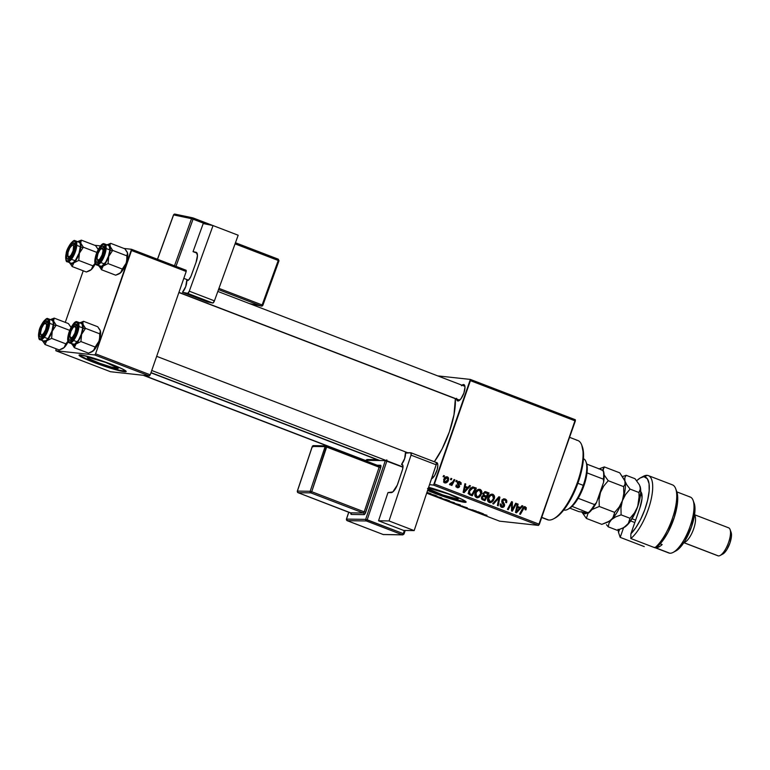 <?xml version="1.0" encoding="UTF-8"?>
<svg xmlns="http://www.w3.org/2000/svg" width="770" height="770" viewBox="0 0 770 770"><rect width="100%" height="100%" fill="white"/><g stroke="black" fill="none" stroke-linecap="round" stroke-linejoin="round"><path stroke-width="1.16" d="M117.165 368.397A16.42 1.405 19.2 0 1 99.59 363.219A16.42 1.405 19.2 0 1 87.27 357.472A16.42 1.405 19.2 0 1 88.396 357.347L105.673 362.41L118.291 368.214L111.506 367.117L99.888 363.334L88.492 358.522L87.26 357.521L88.396 357.347A16.42 1.405 19.2 0 1 105.962 362.516A16.42 1.405 19.2 0 1 118.291 368.272A16.42 1.405 19.2 0 1 117.165 368.397L117.483 367.473L117.165 368.397M79.291 354.951A24.958 2.127 -160.8 0 0 99.291 363.902A24.958 2.127 -160.8 0 0 124.644 371.265L124.48 371.737A24.958 2.127 19.2 0 1 97.771 363.873A24.958 2.127 19.2 0 1 79.05 355.134A24.958 2.127 19.2 0 1 80.754 354.941L79.041 355.22L83.121 357.877L98.214 364.037L115.885 369.793L122.334 371.39L126.193 371.467L122.103 368.801L107.011 362.641L93.401 358.079L80.754 354.941A24.958 2.127 19.2 0 1 107.463 362.805A24.958 2.127 19.2 0 1 126.184 371.544A24.958 2.127 19.2 0 1 124.48 371.737L124.644 371.265A24.958 2.127 -160.8 0 0 126.107 371.256M428.341 487.911L448.535 494.061L457.005 497.786L458.237 498.777L457.111 498.95L457.428 498.036L457.111 498.95A16.42 1.405 19.2 0 1 442.404 494.802A16.42 1.405 19.2 0 1 428.11 488.883M431.508 478.825L431.508 478.825A8.739 3.022 111 0 0 431.758 478.699A8.739 3.022 111 0 0 436.446 471.808A8.739 3.022 111 0 0 437.581 463.54A8.739 3.022 111 0 0 436.494 462.5L437.158 464.06L436.494 462.5L437.456 463.261L437.841 465.147L437.225 469.45L434.617 475.571L431.431 478.853M465.889 501.847L451.932 498.691L427.745 489.999A24.958 2.127 -160.8 0 0 464.589 501.828L464.425 502.3A24.958 2.127 19.2 0 1 427.581 490.471L451.778 499.162L462.279 501.944L466.139 502.021L462.048 499.364L451.393 494.86L428.649 487.275A24.958 2.127 19.2 0 1 453.549 495.697A24.958 2.127 19.2 0 1 466.129 502.107A24.958 2.127 19.2 0 1 464.425 502.3L464.589 501.828A24.958 2.127 -160.8 0 0 466.052 501.819M462.01 385.212A8.739 3.022 111 0 1 463.646 384.538L464.31 386.097L463.646 384.538L464.608 385.298L464.993 387.185L463.877 393.095L460.941 398.812L457.919 400.978A8.739 3.022 111 0 1 456.649 399.197M461.442 385.741L463.646 384.538A8.739 3.022 111 0 1 464.733 385.578A8.739 3.022 111 0 1 463.598 393.845A8.739 3.022 111 0 1 458.91 400.737A8.739 3.022 111 0 1 457.919 400.978L459.421 400.227A7.488 2.589 -69 0 0 459.651 400.227A7.488 2.589 111 0 1 459.421 400.227L457.37 400.756L456.572 398.331M437.177 464.098A7.488 2.589 -69 0 0 436.311 464.31L436.205 462.472M431.768 477.968A7.488 2.589 -69 0 0 432.268 478.189L431.575 478.536L432.268 478.189A7.488 2.589 111 0 1 432.037 478.132L432.105 478.151M436.244 462.5A8.739 3.022 111 0 1 436.494 462.5L435.839 462.597M459.421 400.227A7.488 2.589 111 0 1 459.19 400.169L178.89 292.513M150.997 372.603L379.947 460.537L150.997 372.603M434.338 461.75A47.422 16.391 -69 0 0 455.349 398.696L453.992 414.761L449.324 431.97L442.105 448.91L434.338 461.75M437.697 375.875L470.374 379.427L575.315 419.727L575.344 420.949L470.412 380.65L434.424 483.974L539.366 524.274L575.315 419.727L470.374 379.427L437.697 375.875M476.505 497.593L479.209 497.218L477.439 497.025L479.209 497.218L481.529 493.984L480.653 493.888L481.529 493.984C482.241 491.963 481.779 490.442 480.133 489.422C477.698 489.133 476.033 490.298 475.138 492.916L476.428 490.683L478.517 489.335L480.692 489.72L481.76 491.501L480.624 495.813L477.891 497.747L475.263 496.554L475.138 492.916C474.358 494.975 474.811 496.534 476.505 497.593L477.208 497.757M467.929 487.391L469.642 485.514L470.508 485.841L464.089 492.704L463.117 492.328L464.936 483.704L465.735 484.012L465.205 486.351L467.929 487.391L465.205 486.351L465.735 484.012L464.936 483.704L463.117 492.328L464.089 492.704L470.508 485.841L469.642 485.514L467.929 487.391L466.158 487.208L467.929 487.391M525.313 506.776L522.647 508.354L519.596 514.014L520.404 514.331L523.35 508.864L522.426 508.758L524.928 507.719L525.082 509.711L525.92 509.913L525.313 506.776L524.409 506.679L526.334 507.728L525.92 509.913L525.082 509.711L525.246 507.911L524.168 507.767L520.404 514.331L519.596 514.014L523.119 507.613L524.842 506.66M501.636 507.238L504.533 505.88L503.657 505.784L504.533 505.88L504.263 503.734L502.752 503.57L504.263 503.734L503.513 502.772L502.011 502.608L503.513 502.772L502.675 501.54L501.713 501.434L502.675 501.54L502.714 500.741L501.847 500.654L504.745 499.961L505.928 501.222L505.707 502.512L506.535 502.714C507.18 500.962 506.708 499.73 505.139 499.027L501.896 500.519L504.177 498.825L506.699 500.471L506.535 502.714L505.707 502.512L505.871 500.991L504.947 500.048L503.57 499.884L502.714 500.741L504.658 504.764L504.09 506.708L502.945 507.392L501.203 507.035L500.25 505.967L500.231 503.994L501.116 504.042L501.722 506.159L503.667 505.755L501.838 502.281L501.896 500.519L503.724 505.63L501.992 506.285L501.116 504.042L500.231 503.994L501.636 507.238L502.319 507.411M492.685 503.686L498.893 496.746L499.903 497.141L498.209 505.803L497.41 505.495L498.864 498.065L493.541 504.013L492.685 503.686L493.541 504.013L498.864 498.065L497.41 505.495L498.209 505.803L499.903 497.141L498.893 496.746L492.685 503.686M489.229 502.473L491.934 502.107L490.163 501.915L491.934 502.107L494.244 498.873L493.368 498.777L494.244 498.873C494.956 496.852 494.494 495.331 492.858 494.311C490.413 494.022 488.748 495.187 487.853 497.795L489.152 495.562L491.241 494.215L493.147 494.436L494.446 496.226L493.349 500.702L490.615 502.637L487.978 501.443L487.853 497.795C487.083 499.865 487.535 501.424 489.229 502.473L489.932 502.646M443.077 476.64L443.674 475.542L444.463 475.841L443.895 476.957L443.077 476.64L443.895 476.957L444.463 475.841L443.674 475.542L443.077 476.64M486.024 491.799L482.925 493.512L485.081 491.664L489.085 492.983L484.927 500.702L482.068 499.499L481.404 497.738L482.213 496.053L483.3 495.543L482.925 493.512L483.3 495.543L481.548 497.141L481.962 499.403L484.927 500.702L489.085 492.983L485.485 491.674M520.289 507.507L522.012 505.63L522.878 505.957L516.458 512.81L515.486 512.435L517.305 503.821L518.104 504.129L517.575 506.468L520.289 507.507L517.575 506.468L518.104 504.129L517.305 503.821L515.486 512.435L516.458 512.81L522.878 505.957L522.012 505.63L520.289 507.507L518.528 507.315L520.289 507.507M513.138 507.902L515.707 503.205L516.506 503.513L512.339 511.232L511.501 510.905L511.742 503.089L508.248 509.663L507.44 509.345L511.598 501.626L512.435 501.953L512.214 509.759L513.138 507.902L512.214 509.759L512.435 501.953L511.598 501.626L507.44 509.345L508.248 509.663L511.742 503.089L511.501 510.905L512.339 511.232L516.506 503.513L515.707 503.205L513.138 507.902M459.892 481.645L457.418 482.655L458.699 486.428L456.186 486.775L457.572 486.929L456.928 485.35L456.1 485.148L457.274 487.66L459.536 486.601L458.66 486.505L459.536 486.601L458.785 484.34L457.611 484.214L458.785 484.34L457.313 483.387L458.217 483.483L458.237 482.896L457.37 482.809L459.603 482.386L460.219 484.311L461.047 484.513L459.892 481.645L458.67 481.519L461.105 482.713L461.047 484.513L460.219 484.311L459.892 482.53L458.323 482.703L459.623 486.293L458.882 487.506L457.438 487.718L456.138 486.698L456.042 485.341L456.928 485.35L457.37 486.833L458.516 486.727L458.766 485.803L457.332 482.963L458.111 481.75L459.892 481.645L459.228 481.481M472.799 486.948L476.37 488.093L472.212 495.822L469.171 494.436L468.478 492.251L469.844 488.748L472.799 486.948L468.815 490.702L469.363 494.6L472.212 495.822L476.37 488.093L472.337 487.035L476.37 488.093L474.33 488.401L474.599 487.901L472.337 487.035L473.117 486.967M444.704 482.829C446.61 483.05 447.89 482.107 448.544 479.989L447.678 479.893L448.544 479.989L447.486 476.88C445.618 476.688 444.367 477.602 443.713 479.623L446.244 476.822L447.678 476.967L448.66 478.16L447.967 481.231L445.974 482.925L443.963 482.318L443.713 479.623L445.253 482.973M450.431 479.469L451.028 478.363L451.817 478.671L451.249 479.777L450.431 479.469L451.249 479.777L451.817 478.671L451.028 478.363L450.431 479.469M449.94 484.85L451.701 484.003L451.008 483.926L451.701 484.003L451.066 485.158L451.875 485.466L454.897 479.854L454.088 479.537L452.856 481.779L454.088 479.537L454.897 479.854L451.875 485.466L451.066 485.158L451.701 484.003L450.44 484.859L449.478 484.426L450.123 483.608L451.432 483.685L452.856 481.779L450.123 483.608L449.478 484.426L450.132 484.888M455.802 481.529L456.389 480.422L457.188 480.73L456.61 481.837L455.802 481.529L456.61 481.837L457.188 480.73L456.389 480.422L455.802 481.529M433.577 485.1L538.509 525.4L499.643 521.175L426.686 493.156L499.643 521.175L538.509 525.4L575.344 420.949L470.412 380.65L470.374 379.427L433.577 485.1L434.424 483.974L539.366 524.274L538.509 525.4L433.577 485.1L429.525 484.657L433.577 485.1M435.579 495.957L442.201 498.315L435.175 495.986M430.218 493.416L426.936 492.396L430.218 493.416M426.85 492.665L431.084 493.753L426.85 492.665M446.59 499.711L441.768 498.613L445.272 500.048L449.661 500.885L441.951 498.565L445.272 500.048L449.661 500.885L446.59 499.711M459.469 504.648L453.03 503.031L459.401 504.745L457.755 504.851L458.554 505.159L460.479 505.043L459.469 504.648L457.755 504.851L458.554 505.159L460.479 505.043L459.469 504.648L453.03 503.031L459.44 504.648M486.775 515.313L479.941 513.369L486.977 515.303M476.284 511.107L467.785 508.7L476.284 511.107M482.588 513.532L477.872 511.723L475.831 511.79L483.454 513.86L477.872 511.723L475.831 511.79L476.803 512.166L482.588 513.532M460.633 505.717L467.332 507.834L460.45 505.736M448.304 500.847L454.926 503.195L447.899 500.875M434.675 495.129L428.871 493.56L432.557 495.168L436.936 495.996L429.246 493.551L432.557 495.168L436.936 495.996L434.675 495.129M83.227 270.799L65.277 322.37L83.227 270.799M56.085 348.762L55.854 350.735L94.72 354.96L149.38 375.943L110.505 371.727L55.854 350.735L94.72 354.96L95.576 353.834L150.227 374.817L186.205 271.492L131.555 250.51L95.576 353.834L131.526 249.287L186.176 270.28L186.205 271.492L186.176 270.28L131.526 249.287L124.047 248.469L131.526 249.287L131.555 250.51L186.205 271.492L150.227 374.817L95.576 353.834L94.72 354.96L149.38 375.943L150.227 374.817L149.38 375.943L110.505 371.727L55.854 350.735L56.085 348.762M94.72 245.284L100.61 245.928L94.72 245.284M464.329 386.136A7.488 2.589 111 0 1 464.56 386.194A7.488 2.589 111 0 1 464.936 386.453A7.488 2.589 -69 0 0 464.329 386.136M428.438 487.92A16.42 1.405 19.2 0 1 446.032 493.127A16.42 1.405 19.2 0 1 458.237 498.835A16.42 1.405 19.2 0 1 457.111 498.95L442.856 494.966L427.533 488.488M79.695 355.355L86.25 358.772L102.987 365.201L119.6 370.264L125.943 371.294M472.819 509.779L472.597 510.414L472.819 509.779M480.008 512.868L476.765 512.05L477.939 511.742L480.008 512.868L476.765 512.05L480.008 512.868M462.404 506.015L463.049 506.506M453.944 502.887L448.785 501.183L454.271 502.666M446.35 500.096L442.798 498.758L446.35 500.096M448.342 500.481L444.097 499.075L448.342 500.481M443.616 499.316L442.76 498.873M427.639 492.762L426.878 492.569L427.639 492.762M430.151 494.128L435.656 495.505L430.026 493.849M429.246 493.551L429.708 494.061M441.22 497.998L436.089 496.265L441.547 497.776M443.558 475.744L444.463 475.841L443.558 475.744M484.638 491.761L489.085 492.983L487.054 493.291L487.314 492.79L484.638 491.761M485.543 496.092L485.158 496.794L485.543 496.092M483.762 499.403L483.377 500.105L483.762 499.403M484.628 495.986L486.39 496.178L484.628 495.986M484.59 492.829L482.857 493.753L485.504 492.742L487.795 493.57L486.39 496.178L483.146 495.36L484.705 495.534L483.714 493.84L483.983 495.149L486.39 496.178L487.795 493.57L484.561 492.848M482.848 499.297L484.609 499.489L482.848 499.297M483.204 496.429L481.5 497.314L483.204 496.429L481.991 496.303L485.909 497.083L484.609 499.489L481.51 498.777L483.242 498.97L482.357 497.41L482.482 498.546L484.609 499.489L485.909 497.083L483.204 496.429L484.609 496.583M492.858 494.311L492.203 494.147M491.298 494.205L492.367 495.216M492.463 495.408L491.231 494.176M487.92 501.347L490.038 501.636L488.623 498.2C489.287 496.13 490.567 495.149 492.463 495.245L493.464 498.527L491.52 501.231L489.585 501.52L490.933 501.289M488.305 501.443L487.824 501.328M489.422 495.052L490.384 494.966M489.778 494.966L492.463 495.245L490.596 495.514L488.623 498.2L487.757 498.103L488.623 498.2L488.44 500.115L489.585 501.52M498.662 496.997L499.903 497.141L498.662 496.997M497.815 497.949L498.864 498.065L497.815 497.949M496.544 499.364L497.632 499.489L496.544 499.364M505.139 499.027L504.379 498.835M503.541 498.902L504.812 499.99M502.098 499.634L504.745 499.961M502.406 506.41L501.414 507.141M500.25 503.946L501.116 504.042L500.25 503.946M500.182 504.138L501.049 504.225L500.182 504.138M500.317 506.102L501.992 506.285L500.317 506.102M500.327 506.131L501.992 506.285M504.937 500.279L503.368 498.835M501.174 507.209L502.579 506.121M526.247 509.191L525.381 509.095L526.247 509.191M522.936 507.469L524.928 507.719M523.995 506.814L524.601 507.651M524.649 507.892L523.87 506.737M521.819 505.842L522.878 505.957L521.819 505.842M519.558 507.43L518.942 508.075L519.558 507.43M517.257 504.032L518.104 504.129L517.257 504.032M516.766 506.371L517.575 506.468L516.766 506.371M516.709 506.622L518.528 507.315L516.709 506.622M519.519 508.296L516.4 511.771L515.65 511.684L516.4 511.771L516.911 509.644L516.093 509.557L516.911 509.644L517.353 507.469L516.554 507.382L519.519 508.296L517.353 507.469L516.4 511.771L519.519 508.296M515.592 503.416L516.506 503.513L515.592 503.416M510.856 502.993L511.742 503.089L510.856 502.993M509.759 505.043L510.703 505.139L509.759 505.043M511.482 501.847L512.435 501.953L511.482 501.847M511.54 507.189L512.387 507.286L511.54 507.189M511.521 509.682L512.214 509.759L511.521 509.682M458.429 481.587L459.603 482.386M457.274 487.66L457.803 487.795M457.486 486.958L456.87 487.468M456.061 486.804L457.572 486.929M455.811 486.736L456.928 486.236M457.014 485.726L456.552 484.936M458.314 481.539L459.247 482.338M469.45 485.735L470.508 485.841L469.45 485.735M467.188 487.314L466.572 487.968L467.188 487.314M464.887 483.916L465.735 484.012L464.887 483.916M464.397 486.265L465.205 486.351L464.397 486.265M464.339 486.505L466.158 487.208L464.339 486.505M467.159 488.19L464.031 491.655L463.28 491.578L464.031 491.655L464.541 489.528L463.723 489.441L464.541 489.528L464.984 487.352L464.185 487.266L467.159 488.19L464.984 487.352L464.031 491.655L467.159 488.19M471.038 494.513L470.663 495.226L471.038 494.513M468.016 493.445L471.894 494.61L469.777 493.637L469.584 491.058L472.924 487.997L475.071 488.69L471.894 494.61L468.718 493.868M470.451 487.853L471.076 487.795M469.777 493.637L471.894 494.61L475.071 488.69L472.838 487.988L470.951 488.815L469.584 491.058L468.728 490.962L469.584 491.058L469.777 493.637M472.924 487.997L470.74 487.805M480.133 489.422L479.489 489.268M478.574 489.325L479.643 490.326M479.749 490.519L478.517 489.297M476.707 490.163L477.669 490.086M480.74 493.637L478.805 496.352L476.871 496.64L475.206 496.457L476.871 496.64L475.899 493.31L475.042 493.214L475.899 493.31C476.572 491.241 477.852 490.259 479.739 490.365L480.74 493.637L480.47 490.894L478.468 490.355L476.486 492.078L475.725 495.226L476.659 496.544L478.343 496.583L480.74 493.637M475.552 496.554L476.871 496.64M477.053 490.086L479.739 490.365M446.08 476.871L446.706 477.535M444.983 477.381L447.216 477.621L445.888 477.929L444.511 479.931L443.645 479.835L444.511 479.931L444.993 482.097L443.722 481.962L444.993 482.097L444.511 479.931L447.216 477.621L447.717 479.777L444.377 482.675M446.889 477.968L445.917 476.774M444.203 482.732L445.339 482.078M450.912 478.574L451.817 478.671L450.912 478.574M449.901 483.897L450.46 483.955L449.901 483.897M449.882 483.906L450.46 483.955M456.283 480.634L457.188 480.73L456.283 480.634M490.577 501.616L492.174 500.712L493.464 498.527L493.609 496.631L492.463 495.245M444.993 482.097L446.34 481.818L447.534 480.249L447.89 478.555L447.216 477.621M576.518 440.19A42.427 14.668 111 0 1 581.802 445.224A42.427 14.668 111 0 1 576.307 485.36A42.427 14.668 111 0 1 553.514 518.865A42.427 14.668 111 0 1 548.712 520.029A42.427 14.668 -69 0 0 576.99 483.55A42.427 14.668 -69 0 0 577.827 440.498L569.627 437.35M581.802 445.224L583.554 454.252L582.928 463.656L580.638 474.522L576.894 485.899L572.014 496.814L566.422 506.333L560.589 513.619L554.872 518.152A41.176 14.235 -69 0 0 577 485.629A41.176 14.235 -69 0 0 582.332 446.667A41.176 14.235 -69 0 0 582.053 445.974M541.772 517.363L548.712 520.029L541.772 517.363M541.714 517.527L547.403 519.712A42.427 14.668 -69 0 0 548.712 520.029A42.427 14.668 111 0 1 546.219 519.067M99.994 329.945L97.732 326.75L83.535 321.302L97.732 326.75L100.379 330.917A12.147 4.197 -69 0 0 100.273 330.6A12.147 4.197 -69 0 0 100.264 330.58L100.273 330.6M75.248 344.854L75.989 343.998A12.147 4.197 111 0 1 73.304 345.297L74.343 347.694L75.989 343.998L80.937 341.562L95.134 347.02L93.478 350.716L88.54 353.151L74.343 347.694L75.248 344.854M76.461 325.566A7.488 2.589 -69 0 0 74.863 326.307A7.488 2.589 111 0 1 76.461 325.566A7.488 2.589 111 0 1 76.692 325.614A7.488 2.589 111 0 1 77.067 325.883A7.488 2.589 -69 0 0 76.461 325.566L75.778 323.968L76.461 325.566M70.426 337.857A7.488 2.589 -69 0 0 71.552 339.647L70.051 340.407A8.739 3.022 111 0 1 69.82 331.851A8.739 3.022 111 0 1 75.778 323.968L76.74 324.719L77.125 326.615L76.009 332.525L73.083 338.232L70.051 340.407L69.088 339.647L68.703 337.761L69.82 331.851L72.755 326.133L75.778 323.968A8.739 3.022 111 0 1 76.865 325.007A8.739 3.022 111 0 1 75.739 333.266A8.739 3.022 111 0 1 71.042 340.167A8.739 3.022 111 0 1 70.051 340.407L71.552 339.647A7.488 2.589 111 0 1 71.321 339.599A7.488 2.589 111 0 1 70.426 337.857A7.488 2.589 111 0 0 71.264 339.57A7.488 2.589 -69 0 0 71.783 339.647A7.488 2.589 111 0 1 71.552 339.647A7.488 2.589 -69 0 0 71.783 339.647A7.488 2.589 111 0 1 71.321 339.599A7.488 2.589 111 0 1 71.264 339.57L70.628 337.992L71.264 339.57A7.488 2.589 -69 0 1 70.628 338.762L70.099 337.318A6.237 2.156 111 0 1 70.907 331.418A6.237 2.156 111 0 1 74.257 326.49A6.237 2.156 111 0 1 75.21 326.384A6.237 2.156 111 0 1 74.873 333.121A6.237 2.156 111 0 1 70.628 337.992L69.916 335.633L70.965 331.254L73.16 327.423L75.21 326.384L75.912 328.742L74.873 333.121L72.678 336.942L70.628 337.992A6.237 2.156 111 0 1 70.099 337.318M77.25 321.87A0.751 0.703 96.2 0 0 76.355 322.322A10.482 3.619 111 0 1 76.625 332.592A10.482 3.619 111 0 1 69.483 342.053A0.751 0.703 96.2 0 0 69.897 343.006A11.232 3.879 -69 0 0 77.289 333.593A11.232 3.879 -69 0 0 77.76 322.033M72.9 344.142L73.612 344.431A11.232 3.879 -69 0 0 81.091 334.777A11.232 3.879 -69 0 0 81.312 323.381L77.597 321.956A11.232 3.879 111 0 1 77.375 333.352A11.232 3.879 111 0 1 69.897 343.006L74.459 344.315L78.55 340.099L81.264 334.296L82.64 328.357L82.207 324.266L80.966 323.304M100.1 330.205L100.514 331.783L99.08 341.052L95.134 347.02L80.937 341.562L81.591 334.334L79.021 339.984L75.989 343.998L73.304 345.297L71.697 343.526L74.343 347.694L88.54 353.151L91.332 352.111M83.535 321.302L79.57 322.976L83.535 321.302L82.833 322.563L83.535 321.302M100.379 330.917L100.495 335.277L99.08 341.052A12.147 4.197 -69 0 0 100.379 330.917L99.734 333.824L85.528 328.367L83.266 325.181L82.833 322.563L83.006 328.559L81.591 334.334L85.528 328.367L99.734 333.824L99.561 339.281L97.906 343.988L95.008 348.993L91.389 351.977M79.32 323.131L81.793 322.592L82.881 324.199A12.147 4.197 111 0 1 81.591 334.334A12.147 4.197 111 0 1 75.989 343.998L80.937 341.562L81.591 334.334L85.528 328.367L82.881 324.199A12.147 4.197 111 0 0 79.897 322.774L80.273 322.572M73.266 344.354A11.232 3.879 -69 0 0 73.612 344.431L69.897 343.006A11.232 3.879 111 0 1 69.55 342.919L73.266 344.354M69.897 343.006A0.751 0.703 -83.8 0 1 69.483 342.053L71.167 341.457L73.111 339.445L76.625 332.592L77.972 325.498L77.51 323.227L76.355 322.322L74.671 322.919L72.717 324.93L69.204 331.783L67.866 338.877L68.328 341.149L69.483 342.053A10.482 3.619 111 0 1 69.204 331.783A10.482 3.619 111 0 1 76.355 322.322A0.751 0.703 -83.8 0 1 77.077 321.831C73.314 319.117 63.573 341.697 69.55 342.919M71.697 343.526L74.343 347.694L73.304 345.297A12.147 4.197 111 0 1 71.793 343.853A12.147 4.197 111 0 1 71.774 343.776M92.025 351.755A12.147 4.197 -69 0 0 92.169 351.678A12.147 4.197 -69 0 0 93.478 350.716L92.506 351.467M97.434 344.267L95.134 347.02L93.478 350.716A12.147 4.197 -69 0 0 99.08 341.052L97.434 344.267M74.863 326.307A7.488 2.589 111 0 1 76.692 325.614A7.488 2.589 111 0 1 76.759 325.643L75.21 326.384L76.759 325.643A7.488 2.589 111 0 1 77.067 325.883A7.488 2.589 -69 0 0 76.759 325.643A7.488 2.589 -69 0 0 75.614 325.768L74.257 326.49M151.738 370.476L402.989 466.976L151.738 370.476M437.476 464.185L436.417 463.781L437.476 464.185M407.648 452.722L156.666 356.327M85.075 328.838L83.064 328.058M82.679 327.914L78.954 326.49M97.241 259.355L97.771 260.799A7.488 2.589 -69 0 0 98.935 261.694A7.488 2.589 111 0 1 98.473 261.636A7.488 2.589 111 0 1 97.578 259.894A7.488 2.589 -69 0 0 98.704 261.694L97.203 262.445A8.739 3.022 111 0 1 96.972 253.888A8.739 3.022 111 0 1 102.93 246.005L103.613 247.603A7.488 2.589 -69 0 0 102.237 248.161A7.488 2.589 111 0 1 103.286 247.613L101.832 248.364A6.237 2.156 111 0 1 102.497 253.773A6.237 2.156 111 0 1 98.3 260.087L99.012 261.617L98.3 260.087L99.946 258.845L102.112 254.918L103.074 250.597L102.275 248.392L100.187 249.605L98.021 253.532L97.059 257.854L97.241 259.346L98.3 260.087A6.237 2.156 111 0 1 97.241 259.355A6.237 2.156 111 0 1 98.05 253.455A6.237 2.156 111 0 1 101.399 248.527A6.237 2.156 111 0 1 101.832 248.364L103.286 247.613A7.488 2.589 111 0 1 103.844 247.651A7.488 2.589 111 0 1 104.219 247.921A7.488 2.589 -69 0 0 103.286 247.613A7.488 2.589 -69 0 0 102.766 247.805L101.399 248.527M178.938 292.359L459.69 400.188L178.938 292.359M127.137 251.983L124.875 248.797L110.678 243.339L124.875 248.797L127.522 252.955A12.147 4.197 -69 0 0 127.416 252.637A12.147 4.197 -69 0 0 127.416 252.618L127.416 252.637M102.4 266.892L103.141 266.035A12.147 4.197 111 0 1 100.456 267.334L101.486 269.731L103.141 266.035L108.089 263.6L122.286 269.057L120.63 272.753L115.683 275.188L101.486 269.731L102.4 266.892M102.237 248.161A7.488 2.589 111 0 1 103.613 247.603L102.93 246.005A8.739 3.022 111 0 1 104.017 247.045A8.739 3.022 111 0 1 102.882 255.303A8.739 3.022 111 0 1 98.194 262.204A8.739 3.022 111 0 1 97.203 262.445L96.24 261.694L95.855 259.798L96.471 255.496L99.089 249.384L102.266 246.102L103.478 246.227L104.162 247.574L103.661 252.955L100.225 260.27L97.203 262.445L98.704 261.694A7.488 2.589 -69 0 0 98.935 261.694A7.488 2.589 111 0 1 98.704 261.694A7.488 2.589 111 0 1 98.473 261.636A7.488 2.589 111 0 1 97.578 259.894M104.402 243.907A0.751 0.703 96.2 0 0 103.498 244.359A10.482 3.619 111 0 1 103.777 254.629A10.482 3.619 111 0 1 96.635 264.091A0.751 0.703 96.2 0 0 97.039 265.044A11.232 3.879 -69 0 0 104.431 255.63A11.232 3.879 -69 0 0 104.913 244.071M100.052 266.179L100.755 266.468A11.232 3.879 -69 0 0 108.243 256.814A11.232 3.879 -69 0 0 108.464 245.418L104.749 243.994A11.232 3.879 111 0 1 104.528 255.39A11.232 3.879 111 0 1 97.039 265.044L101.602 266.353L105.702 262.137L108.416 256.333L109.792 250.394L109.359 246.304L108.118 245.341M127.252 252.242L127.666 253.821L126.222 263.09L122.286 269.057L108.089 263.6L108.734 256.372L106.173 262.021L103.141 266.035L100.456 267.334L98.839 265.573L101.486 269.731L115.683 275.188L118.474 274.149M110.678 243.339L106.722 245.014L110.678 243.339L109.975 244.6L110.678 243.339M127.522 252.955L127.637 257.315L126.222 263.09A12.147 4.197 -69 0 0 127.522 252.955L126.877 255.861L112.68 250.404L110.418 247.218L109.975 244.6L110.148 250.597L108.734 256.372L112.68 250.404L126.877 255.861L126.703 261.328L125.048 266.035L121.391 271.974L118.541 274.014M106.472 245.168L108.416 244.475L110.033 246.236A12.147 4.197 111 0 1 108.734 256.372A12.147 4.197 111 0 1 103.141 266.035L108.089 263.6L108.734 256.372L112.68 250.404L110.033 246.236A12.147 4.197 111 0 0 107.04 244.812L107.425 244.61M100.408 266.391A11.232 3.879 -69 0 0 100.755 266.468L97.039 265.044A11.232 3.879 111 0 1 96.693 264.957L100.408 266.391M97.039 265.044A0.751 0.703 -83.8 0 1 96.635 264.091L98.31 263.494L100.264 261.482L103.777 254.629L105.115 247.536L104.662 245.264L103.498 244.359L101.823 244.956L99.869 246.968L96.356 253.821L95.018 260.914L95.47 263.186L96.635 264.091A10.482 3.619 111 0 1 96.356 253.821A10.482 3.619 111 0 1 103.498 244.359A0.751 0.703 -83.8 0 1 104.229 243.869C100.466 241.164 90.725 263.735 96.693 264.957M103.613 247.603A7.488 2.589 111 0 1 103.844 247.651A7.488 2.589 111 0 1 104.219 247.921A7.488 2.589 -69 0 0 103.613 247.603M98.839 265.573L101.486 269.731L100.456 267.334A12.147 4.197 111 0 1 98.945 265.891A12.147 4.197 111 0 1 98.916 265.814M119.177 273.793A12.147 4.197 -69 0 0 119.321 273.716A12.147 4.197 -69 0 0 120.63 272.753L119.658 273.504M124.586 266.305L122.286 269.057L120.63 272.753A12.147 4.197 -69 0 0 126.222 263.09L124.586 266.305M45.757 322.938A7.488 2.589 111 0 1 47.134 322.38A7.488 2.589 111 0 1 47.365 322.428A7.488 2.589 111 0 1 47.74 322.697A7.488 2.589 -69 0 0 46.806 322.389A7.488 2.589 111 0 1 47.365 322.428A7.488 2.589 111 0 1 47.74 322.697A7.488 2.589 -69 0 0 47.134 322.38A7.488 2.589 -69 0 0 45.757 322.938A7.488 2.589 111 0 1 46.806 322.389L45.353 323.14A6.237 2.156 111 0 1 46.017 328.549A6.237 2.156 111 0 1 41.821 334.863L43.466 333.622L45.632 329.695L46.595 325.373L45.796 323.169L43.707 324.382L41.541 328.309L40.579 332.63L40.762 334.122L42.533 336.394L41.821 334.863A6.237 2.156 111 0 1 40.762 334.132A6.237 2.156 111 0 1 41.57 328.232A6.237 2.156 111 0 1 44.92 323.304A6.237 2.156 111 0 1 45.353 323.14L46.806 322.389A7.488 2.589 -69 0 0 46.287 322.582L44.92 323.304M40.762 334.132L41.291 335.576A7.488 2.589 -69 0 0 42.456 336.471A7.488 2.589 111 0 1 41.994 336.413A7.488 2.589 111 0 1 41.099 334.671A7.488 2.589 -69 0 0 42.225 336.471A7.488 2.589 -69 0 0 42.456 336.471A7.488 2.589 111 0 1 42.225 336.471A7.488 2.589 111 0 1 41.994 336.413A7.488 2.589 111 0 1 41.099 334.671M365.971 460.662L143.817 375.346L365.971 460.662M51.426 319.146L54.198 318.116L51.426 319.146M50.493 319.627A12.147 4.197 111 0 1 50.56 319.589A12.147 4.197 111 0 1 51.937 319.252L54.198 318.116L68.395 323.573L54.198 318.116L51.937 319.252L53.553 321.013L54.198 318.116L53.419 320.147L53.669 325.373L52.254 331.148L56.2 325.181L53.553 321.013A12.147 4.197 111 0 1 52.254 331.148L49.694 336.798L46.662 340.812L51.609 338.377L52.254 331.148A12.147 4.197 111 0 1 46.662 340.812L43.977 342.111L42.36 340.35L45.007 344.508L46.662 340.812A12.147 4.197 111 0 1 42.465 340.667A12.147 4.197 111 0 1 42.437 340.59M40.723 337.222L42.225 336.471L40.723 337.222L39.491 335.653L40.492 328.665L43.428 322.957L46.45 320.782A8.739 3.022 111 0 1 47.538 321.822A8.739 3.022 111 0 1 46.402 330.08A8.739 3.022 111 0 1 41.715 336.981A8.739 3.022 111 0 1 40.723 337.222A8.739 3.022 111 0 1 40.492 328.665A8.739 3.022 111 0 1 46.45 320.782L47.413 321.533L47.798 323.429L46.681 329.339L43.746 335.046L40.723 337.222M47.134 322.38L46.45 320.782L47.134 322.38M47.971 338.704L44.256 337.279M40.213 339.734L43.928 341.168A11.232 3.879 -69 0 0 44.275 341.245L40.56 339.82A0.751 0.703 -83.8 0 1 40.155 338.867A10.482 3.619 111 0 1 39.876 328.597A10.482 3.619 111 0 1 47.018 319.136A0.751 0.703 -83.8 0 1 47.75 318.645A0.751 0.703 96.2 0 0 47.018 319.136L45.343 319.733L43.389 321.744L39.876 328.597L38.538 335.691L38.991 337.963L40.155 338.867L41.83 338.271L43.784 336.259L47.297 329.406L48.635 322.312L48.183 320.041L47.018 319.136A10.482 3.619 111 0 1 47.297 329.406A10.482 3.619 111 0 1 40.155 338.867A0.751 0.703 96.2 0 0 40.56 339.82A11.232 3.879 111 0 1 40.213 339.734C38.731 340.061 38.327 337.25 39.029 331.312C39.559 325.662 46.691 316.759 47.759 318.645A0.751 0.703 96.2 0 1 47.923 318.684M69.695 330.359L56.2 325.181L69.695 330.359M70.657 326.759L68.395 323.573L70.773 327.019M68.569 340.812L64.151 347.53L65.806 343.834L68.107 341.081L65.806 343.834L51.609 338.377L65.806 343.834L64.151 347.53L59.203 349.965L45.007 344.508L59.203 349.965L61.995 348.925M62.697 348.569A12.147 4.197 -69 0 0 62.842 348.492A12.147 4.197 -69 0 0 64.151 347.53L62.062 348.791M49.992 319.945L51.937 319.252A12.147 4.197 111 0 1 53.553 321.013L56.2 325.181L52.254 331.148L51.609 338.377L46.662 340.812L45.007 344.508L42.36 340.35M43.572 340.966L46.085 340.61L48.163 338.463L51.937 331.11L53.371 323.516L52.88 321.08L51.638 320.118M44.275 341.245A11.232 3.879 -69 0 0 51.763 331.591A11.232 3.879 -69 0 0 51.985 320.195L48.269 318.77A11.232 3.879 111 0 1 48.048 330.166A11.232 3.879 111 0 1 40.56 339.82L44.275 341.245M40.56 339.82A11.232 3.879 -69 0 0 47.961 330.407A11.232 3.879 -69 0 0 48.433 318.847M68.222 341.553A12.147 4.197 -69 0 1 64.151 347.53L63.178 348.281M67.914 256.169L68.443 257.613A7.488 2.589 -69 0 0 69.079 258.422L68.443 256.843A6.237 2.156 111 0 1 67.914 256.169A6.237 2.156 111 0 1 68.723 250.269A6.237 2.156 111 0 1 72.072 245.341A6.237 2.156 111 0 1 73.025 245.235L74.575 244.494A7.488 2.589 -69 0 0 73.439 244.619L72.072 245.341L73.025 245.235L73.602 246.034L73.102 250.818L71.09 255.034L69.367 256.757L67.876 256.044L68.058 252.396L69.81 247.959L72.101 245.322M80.494 246.766L76.779 245.341M72.688 245.168A7.488 2.589 111 0 1 74.286 244.417A7.488 2.589 111 0 1 74.517 244.475A7.488 2.589 111 0 1 74.892 244.735A7.488 2.589 -69 0 0 74.575 244.494A7.488 2.589 111 0 1 74.892 244.735A7.488 2.589 -69 0 0 74.286 244.417A7.488 2.589 -69 0 0 72.688 245.168A7.488 2.589 111 0 1 74.517 244.475A7.488 2.589 111 0 1 74.575 244.494L73.025 245.235A6.237 2.156 111 0 1 72.688 251.973A6.237 2.156 111 0 1 68.443 256.843L69.079 258.422A7.488 2.589 111 0 1 68.251 256.708A7.488 2.589 -69 0 0 69.377 258.508A7.488 2.589 -69 0 0 69.598 258.508A7.488 2.589 111 0 1 69.146 258.45A7.488 2.589 111 0 1 69.079 258.422A7.488 2.589 -69 0 0 69.598 258.508A7.488 2.589 111 0 1 69.377 258.508A7.488 2.589 111 0 1 69.146 258.45A7.488 2.589 111 0 1 68.251 256.708M78.569 241.183L81.35 240.153L78.569 241.183M77.645 241.665A12.147 4.197 111 0 1 77.712 241.626A12.147 4.197 111 0 1 79.089 241.289L81.35 240.153L95.547 245.611L81.35 240.153L79.089 241.289L80.706 243.051L81.35 240.153L80.561 242.184L80.821 247.411L79.406 253.186L83.352 247.218L80.706 243.051A12.147 4.197 111 0 1 79.406 253.186L76.846 258.836L73.814 262.849L78.752 260.414L79.406 253.186A12.147 4.197 111 0 1 73.814 262.849L71.129 264.149L69.512 262.387L72.159 266.545L73.814 262.849A12.147 4.197 111 0 1 69.618 262.705A12.147 4.197 111 0 1 69.589 262.628M67.876 259.259L69.377 258.508L67.876 259.259L66.634 257.69L67.645 250.702L70.57 244.995L73.602 242.82A8.739 3.022 111 0 1 74.69 243.859A8.739 3.022 111 0 1 73.554 252.127A8.739 3.022 111 0 1 68.867 259.018A8.739 3.022 111 0 1 67.876 259.259A8.739 3.022 111 0 1 67.645 250.702A8.739 3.022 111 0 1 73.602 242.82L74.565 243.58L74.95 245.466L73.824 251.376L70.898 257.093L67.876 259.259M74.286 244.417L73.602 242.82L74.286 244.417M75.142 260.722L71.408 259.317M67.712 261.858A0.751 0.703 -83.8 0 1 67.298 260.905A10.482 3.619 111 0 1 67.029 250.635A10.482 3.619 111 0 1 74.17 241.174A0.751 0.703 -83.8 0 1 74.892 240.683A0.751 0.703 96.2 0 0 74.17 241.174L72.486 241.77L70.542 243.782L67.029 250.635L65.681 257.729L66.143 260L67.298 260.905L68.982 260.308L70.927 258.297L74.449 251.444L75.787 244.35L75.325 242.078L74.17 241.174A10.482 3.619 111 0 1 74.449 251.444A10.482 3.619 111 0 1 67.298 260.905A0.751 0.703 96.2 0 0 67.712 261.858A11.232 3.879 111 0 1 67.365 261.771C65.873 262.098 65.479 259.297 66.172 253.349C66.711 247.699 73.843 238.796 74.911 240.683L75.421 240.808A11.232 3.879 111 0 1 75.191 252.204A11.232 3.879 111 0 1 67.712 261.858L71.427 263.282L67.712 261.858A11.232 3.879 -69 0 0 75.104 252.444A11.232 3.879 -69 0 0 75.575 240.885M67.365 261.771L71.081 263.205A11.232 3.879 -69 0 0 71.427 263.282L73.227 262.647L75.316 260.501L79.079 253.147L80.523 245.553L80.032 243.118L78.79 242.155M96.837 252.396L83.352 247.218L96.837 252.396M97.809 248.797L95.547 245.611L97.915 249.056M95.721 262.849L91.303 269.567L92.949 265.871L95.249 263.128L92.949 265.871L78.752 260.414L92.949 265.871L91.303 269.567L86.356 272.003L72.159 266.545L86.356 272.003L89.147 270.963M89.849 270.607A12.147 4.197 -69 0 0 89.994 270.53A12.147 4.197 -69 0 0 91.303 269.567L89.214 270.828M77.144 241.982L79.089 241.289A12.147 4.197 111 0 1 80.706 243.051L83.352 247.218L79.406 253.186L78.752 260.414L73.814 262.849L72.159 266.545L69.512 262.387M70.725 263.003L71.427 263.282A11.232 3.879 -69 0 0 78.915 253.628A11.232 3.879 -69 0 0 79.137 242.232L75.421 240.808M95.374 263.59A12.147 4.197 -69 0 1 91.303 269.567L90.331 270.318M586.779 464.108A26.209 9.057 -69 0 0 586.49 463.174A26.209 9.057 -69 0 0 586.211 462.5L586.779 464.108A26.209 9.057 111 0 1 587.019 472.886A26.209 9.057 -69 0 0 586.779 464.108L603.179 470.403L586.779 464.108M583.92 485.735A26.209 9.057 -69 0 0 587.019 472.886L583.92 485.735L578.174 498.286A26.209 9.057 -69 0 0 583.92 485.735L583.265 485.36L583.92 485.735M586.49 463.174L585.96 461.731A27.451 9.49 111 0 1 583.265 485.36A27.451 9.49 -69 0 0 583.458 458.699M577.866 483.291L583.265 485.36L577.866 483.291M567.663 509.384A27.451 9.49 111 0 1 563.775 509.961A27.451 9.49 -69 0 0 583.265 485.36A27.451 9.49 111 0 1 567.663 509.384L569.02 508.662A26.209 9.057 -69 0 0 572.062 506.381L568.847 508.749M572.062 506.381A26.209 9.057 -69 0 0 578.174 498.286A26.209 9.057 111 0 1 572.062 506.381L588.617 512.993L578.896 511.636L569.858 508.162L578.896 511.636L588.617 512.993A24.958 8.624 -69 0 0 596.519 502.541L594.565 504.581L578.174 498.286L594.565 504.581A26.209 9.057 111 0 1 588.453 512.676A26.209 9.057 -69 0 0 594.565 504.581L596.519 502.541L592.592 508.72L588.617 512.993L572.062 506.381M587.019 472.886L603.41 479.181L603.641 482.068L596.519 502.541L603.641 482.068A24.958 8.624 -69 0 0 603.41 470.922A24.958 8.624 -69 0 0 603.343 470.73L604.161 475.514L603.641 482.068L603.41 479.181A26.209 9.057 -69 0 0 603.179 470.403A26.209 9.057 111 0 1 603.41 479.181L587.019 472.886M618.089 529.327L618.522 532.445L619.571 529.442L618.522 532.445L620.206 537.364L623.565 527.71L620.206 537.364L644.259 546.594L620.206 537.364A34.939 12.079 111 0 1 619.985 536.777A34.939 12.079 -69 0 0 620.052 536.96A34.939 12.079 -69 0 0 620.206 537.364L618.522 532.445A32.446 11.213 111 0 1 618.137 529.924M641.93 477.188A34.939 12.079 111 0 1 647.3 475.36A34.939 12.079 -69 0 0 643.345 476.312L640.621 477.756A32.446 11.213 111 0 1 644.298 476.871L647.3 475.36A34.939 12.079 111 0 1 648.379 475.619A34.939 12.079 111 0 1 650.034 503.801A34.939 12.079 111 0 1 630.813 538.509L654.856 547.749A34.939 12.079 -69 0 0 674.077 513.041A34.939 12.079 -69 0 0 672.431 484.85L648.379 475.619M676.743 491.597L677.542 495.062L677.504 502.82L674.318 517.315L668.158 532.051L663.114 540.213L657.955 545.969A32.446 11.213 -69 0 0 673.635 519.384A32.446 11.213 -69 0 0 676.753 491.635L675.704 488.738A34.939 12.079 111 0 1 672.123 519.23A34.939 12.079 111 0 1 654.856 547.749L630.813 538.509L630.89 533.793L639.851 508.065L630.89 533.793A32.446 11.213 111 0 0 647.676 500.028A32.446 11.213 111 0 0 644.298 476.871L647.387 478.825L649.062 483.714L649.158 491.029L647.676 500.028L644.75 509.779L640.688 519.288L635.904 527.575L630.89 533.793L630.813 538.509A34.939 12.079 -69 0 0 650.438 502.319A34.939 12.079 -69 0 0 647.3 475.36L640.12 478.035L636.713 480.73A32.446 11.213 111 0 1 640.621 477.756M689.391 496.843A29.943 10.357 111 0 1 693.115 500.404A29.943 10.357 111 0 1 689.237 528.74A29.943 10.357 111 0 1 673.153 552.388A29.943 10.357 111 0 1 669.765 553.207A29.943 10.357 -69 0 0 689.718 527.46A29.943 10.357 -69 0 0 690.315 497.064L676.849 491.895M673.153 552.388L675.877 550.945A27.451 9.49 -69 0 0 690.623 529.269A27.451 9.49 -69 0 0 694.174 503.291L693.115 500.404M683.972 542.455A14.977 5.178 -69 0 0 693.154 530.241A14.977 5.178 -69 0 0 694.511 515.014A14.977 5.178 111 0 1 693.154 530.241A14.977 5.178 111 0 1 683.972 542.455M728.208 527.729A14.977 5.178 111 0 1 730.066 529.51A14.977 5.178 111 0 1 728.131 543.678A14.977 5.178 111 0 1 720.085 555.497A14.977 5.178 111 0 1 718.391 555.911A14.977 5.178 -69 0 0 728.372 543.033A14.977 5.178 -69 0 0 728.67 527.835L693.693 514.408M720.085 555.497L722.809 554.053A12.474 4.312 -69 0 0 729.508 544.207A12.474 4.312 -69 0 0 731.125 532.397L730.066 529.51M683.856 542.638L718.391 555.911L683.856 542.638M654.25 547.354L657.022 547.653L660.362 546.046L662.171 544.544L660.188 543.784L662.171 544.544A29.943 10.357 111 0 1 655.549 547.749L669.765 553.207L655.549 547.749A29.943 10.357 111 0 1 655.029 547.653M640.727 491.616A17.469 6.035 111 0 1 641.564 493.031A17.469 6.035 111 0 1 639.851 508.065L641.988 498.816L641.862 494.099L640.486 491.404M654.625 547.528L668.841 552.985A29.943 10.357 -69 0 0 669.765 553.207A29.943 10.357 111 0 1 668.004 552.533M693.789 502.406L694.992 508.344L694.838 512.397L691.479 526.921L684.848 541.098L679.679 547.932L675.819 550.974M640.582 494.128A14.977 5.178 111 0 1 641.218 494.253A14.977 5.178 111 0 1 641.978 494.783A14.977 5.178 -69 0 0 640.582 494.128M654.856 547.749L657.955 545.969L654.856 547.749M682.952 542.359L717.929 555.796A14.977 5.178 -69 0 0 718.391 555.911A14.977 5.178 111 0 1 717.515 555.574M730.951 531.993L731.433 536.536L729.902 543.139L726.89 549.578L724.541 552.687L722.337 554.265M632.016 518.768L635.635 520.164L632.016 518.768M624.711 480.345L619.754 472.847L604.315 466.918L602.949 469.382L602.775 470.884L604.315 466.918L619.754 472.847L624.913 480.971L625.028 484.176L623.652 486.63L608.223 480.711L603.805 474.484L608.223 480.711L623.652 486.63L623.796 493.743L622.381 500.75L619.186 507.016L614.691 512.397L599.253 506.468L599.108 499.355L600.523 492.357L603.719 486.082L608.223 480.711L603.719 486.082L600.523 492.357A23.706 8.191 111 0 1 597.597 499.451L600.523 492.357L599.108 499.355L599.253 506.468L614.691 512.397L612.901 517.969L609.561 521.069L601.813 524.36L586.374 518.431L588.155 512.859L586.374 518.431L601.813 524.36L607.241 522.349L611.457 519.615A23.706 8.191 -69 0 0 622.381 500.75L619.186 507.016L614.691 512.397L613.882 516.179L611.457 519.615L615.673 516.882L621.111 514.861L620.966 507.748L622.381 500.75A23.706 8.191 -69 0 0 624.913 480.971L625.028 484.176L623.652 486.63L623.796 493.743L622.381 500.75L625.577 494.475L630.081 489.104L626.828 484.888L624.913 480.971A23.706 8.191 -69 0 0 624.711 480.345A23.706 8.191 -69 0 0 624.701 480.316A23.706 8.191 111 0 1 624.913 480.971L624.807 477.775L626.174 475.311L622.632 476.514L626.174 475.311L635.048 478.719L639.466 484.946L640.563 488.575L640.678 492.858L638.628 503.705L635.394 512.368L629.735 522.137L623.921 527.517M591.495 509.759L599.253 506.468L591.495 509.759M581.947 512.175L586.374 518.431L581.947 512.175M604.315 466.918L598.877 468.93L604.315 466.918M608.618 521.637L608.618 521.637A23.706 8.191 111 0 0 611.457 519.615L615.673 516.882L621.111 514.861L629.985 518.268L629.186 522.06L626.761 525.487A23.706 8.191 -69 0 0 637.685 506.622A23.706 8.191 -69 0 0 640.216 486.852A23.706 8.191 -69 0 0 640.014 486.217A23.706 8.191 -69 0 0 640.005 486.188L640.332 490.047L638.956 492.511L639.1 499.624L637.685 506.622L634.49 512.897L629.985 518.268L628.214 523.841L623.459 527.768L617.107 530.241L608.233 526.834L609.041 523.042L611.457 519.615A23.706 8.191 -69 0 1 608.906 521.492L608.165 521.887M587.462 512.868A23.706 8.191 111 0 1 582.082 512.281M602.563 485.167A23.706 8.191 111 0 1 600.523 492.357L602.563 485.158M601.803 470.133L599.849 469.132A23.706 8.191 111 0 1 601.332 469.7M588.165 512.397L584.363 513.754L581.745 511.704M624.913 480.971L624.807 477.775L626.174 475.311L635.048 478.719L639.466 484.946L640.496 488.546L638.956 492.511L630.081 489.104L638.956 492.511L639.187 496.072L637.685 506.622L634.49 512.897L629.985 518.268L621.111 514.861L620.966 507.748L622.381 500.75L625.577 494.475L630.081 489.104L626.828 484.888L624.913 480.971A23.706 8.191 111 0 1 622.381 500.75A23.706 8.191 111 0 1 611.457 519.615L609.041 523.042L608.233 526.834L617.107 530.241L622.555 528.22L626.761 525.487A23.706 8.191 -69 0 1 624.21 527.373L623.459 527.768M606.471 524.688L608.233 526.834L606.471 524.688M203.222 223.531L193.039 251.646L197.043 253.186L193.039 251.646L203.222 223.531L213.04 225.581L238.18 235.235L214.426 300.858L238.18 235.235L213.04 225.581L189.285 291.195L213.04 225.581L203.222 223.531M196.388 252.416L193.039 251.646L196.032 252.271A9.981 3.455 111 0 1 196.215 252.329A9.981 3.455 111 0 1 196.052 262.358L197.447 255.525L196.388 252.416M207.602 301.946L212.905 303.005L214.426 300.858L189.285 291.195L187.765 293.351L182.461 292.292L185.705 286.671L186.696 280.569L188.669 279.924L190.931 276.382L196.052 262.358L191.383 275.256A6.237 2.156 111 0 1 187.129 280.665L186.735 281.069A7.488 2.589 111 0 1 182.827 291.878L182.461 292.292L187.582 293.36L212.722 303.014L207.602 301.946L182.461 292.292L207.602 301.946M187.582 293.36L212.722 303.014A2.493 0.866 -69 0 0 214.426 300.858L189.285 291.195A2.493 0.866 111 0 1 187.582 293.36M157.465 259.249L173.519 214.917L157.542 259.278L173.606 214.917L191.537 218.67L174.482 265.785L191.537 218.67A1.251 1.165 -78.2 0 1 192.885 217.872L174.954 214.118A1.251 1.165 -78.2 0 1 175.117 214.166A1.251 1.165 101.8 0 0 173.606 214.917L173.587 214.965M205.744 224.051L193.058 219.18L175.974 266.353L193.058 219.18L205.744 224.051M262.791 305.286L262.127 304.958L262.868 305.295L262.127 304.958L278.249 260.433L278.913 260.761L278.239 259.172L278.249 260.433L278.99 260.77L235.062 243.849L278.249 260.433L262.127 304.958L218.95 288.375L262.127 304.958L261.271 306.036L249.364 303.544L261.444 306.085A1.251 1.165 -78.2 0 1 261.271 306.036L262.791 305.286A1.251 1.165 -78.2 0 1 261.444 306.085L249.49 303.582A1.251 1.165 101.8 0 0 249.663 303.601M261.271 306.036L218.497 289.607L261.271 306.036L262.127 304.958M278.239 259.172L235.466 242.743L278.268 259.182L278.99 260.77L262.868 305.295L261.444 306.085M278.249 260.433L278.268 259.182M193.097 217.939L212.953 225.562L192.885 217.872L193.058 219.18L193.049 217.92L191.537 218.67L173.606 214.917A1.251 1.165 -78.2 0 1 174.954 214.118L173.519 214.917M191.537 218.67L193.058 219.18L191.537 218.67M347.097 520.635L366.356 520.963A1.251 1.165 -89.2 0 1 365.663 519.365L385.308 460.614A1.251 1.165 -89.2 0 1 385.491 460.258L386.858 461.038L367.203 519.788L386.858 461.038L402.97 467.226L385.308 460.614L366.164 460.335A1.251 1.165 -89.2 0 1 367.271 459.507A1.251 1.165 90.8 0 0 366.164 460.335L365.952 460.97L366.164 460.335L385.308 460.614L365.663 519.365L346.51 519.096L348.82 512.185L346.51 519.096L347.145 519.509L346.51 519.096A1.251 1.165 90.8 0 0 347.212 520.684L366.356 520.963L402.431 534.813L383.287 534.544L347.212 520.684L346.423 519.115L348.752 512.156M350.918 512.974L351.274 514.437L364.037 514.62L365.144 513.58L380.803 467.169L380.707 465.311L376.992 465.215L380.544 465.263A1.251 1.165 -89.2 0 1 379.437 466.091L326.692 445.907M411.016 452.789A2.493 0.866 111 0 1 411.036 455.137L436.176 464.791A2.493 0.866 -69 0 0 436.157 462.452L411.016 452.789A2.493 0.866 111 0 0 410.901 452.77L405.492 453.155A7.488 2.589 111 0 1 401.873 463.992L401.959 464.454A6.237 2.156 111 0 1 402.229 464.503A6.237 2.156 111 0 1 402.277 470.364L397.955 483.291A9.981 3.455 111 0 1 391.16 492.636L387.974 492.588L378.542 520.79L403.682 530.443L414.164 530.597L389.023 520.943L378.542 520.79L387.974 492.588L392.796 491.943L397.272 485.119L402.614 469.209L402.893 465.465L401.507 464.445L404.664 458.583L405.434 452.693L410.901 452.77L411.036 455.137L389.023 520.943L411.036 455.137L436.176 464.791L414.164 530.597L436.311 464.329M389.023 520.943L414.164 530.597L403.682 530.443L378.542 520.79L389.023 520.943M401.507 464.445L402.672 464.897L401.507 464.445M401.959 464.454L402.469 464.647L401.959 464.454M436.157 462.452A2.493 0.866 -69 0 0 436.041 462.423L411.113 452.847M383.181 534.505L402.431 534.813L403.278 533.649L402.806 534.88A1.251 1.165 -89.2 0 1 402.431 534.813L366.356 520.963L367.203 519.788L366.356 520.963L365.663 519.365L367.203 519.788L403.278 533.649L404.346 530.453L403.278 533.649L365.663 519.365L346.51 519.096M297.99 492.636L297.403 491.096A1.251 1.165 90.8 0 0 298.106 492.694L310.868 492.877L363.344 513.022L350.571 512.839L298.106 492.694L310.868 492.877A1.251 1.165 -89.2 0 1 310.175 491.279L325.104 446.629L312.341 446.446L297.403 491.096L310.175 491.279L297.403 491.096L312.341 446.446L325.104 446.629A1.251 1.165 -89.2 0 1 326.596 445.869L313.448 445.618A1.251 1.165 90.8 0 0 312.341 446.446L313.823 445.686L312.312 446.542M311.725 491.703L326.653 447.052L379.119 467.197L364.191 511.857L311.725 491.703L326.596 445.869L325.104 446.629L326.653 447.052L325.104 446.629L310.175 491.279L311.725 491.703L310.175 491.279L310.868 492.877L311.725 491.703L310.868 492.877L363.344 513.022L364.191 511.857L311.725 491.703M312.976 446.86L312.254 446.465L297.316 491.125M326.22 445.801L326.653 447.052L379.119 467.197L379.061 466.023M350.899 513.099A2.493 0.866 111 0 0 351.274 514.437L364.037 514.62A1.251 1.165 -89.2 0 0 363.344 513.022L364.191 511.857L365.74 512.281L364.191 511.857L379.119 467.197L380.669 467.631L379.119 467.197L379.119 466.033A1.251 1.165 90.8 0 0 380.544 465.263A2.493 0.866 111 0 1 380.669 467.631L365.74 512.281A2.493 0.866 111 0 1 364.037 514.62A1.251 1.165 90.8 0 0 363.344 513.022L350.571 512.839A1.251 1.165 -89.2 0 1 351.274 514.437A1.251 1.165 90.8 0 0 350.571 512.839L298.057 492.685L297.403 491.096M365.875 460.951L366.125 460.441M377.666 459.661L367.271 459.507A1.251 1.165 -89.2 0 1 367.646 459.584M402.431 534.813L403.913 534.053L403.278 533.649L404.009 534.034L402.806 534.88L383.287 534.544A1.251 1.165 90.8 0 0 383.662 534.611A1.251 1.165 -89.2 0 1 383.287 534.544L347.155 520.674L346.423 519.115M386.925 460.807L386.8 459.854M405.203 530.472L404.009 534.034L403.278 533.649M150.939 372.796L379.379 460.527M483.791 496.371L482.02 496.178M459.228 482.289L457.457 482.097M445.272 482.164L443.51 481.972M553.514 518.865L554.881 518.143M78.607 342.39L77.693 342.044M77.308 341.89L73.593 340.465M77.597 321.956L77.087 321.831M436.426 463.771L437.764 464.291M464.916 386.328L217.833 291.435M188.429 280.145L183.818 278.374M112.227 250.876L110.206 250.096M109.821 249.952L106.106 248.527M105.75 264.428L104.836 264.081M104.451 263.927L100.735 262.503M104.749 243.994L104.239 243.869M365.923 460.816L143.181 375.269M49.27 339.204L48.366 338.858M55.748 325.652L53.727 324.873M53.342 324.728L49.627 323.304M48.269 318.77L47.759 318.645M80.879 246.92L82.9 247.69M75.508 260.895L76.423 261.242M619.821 536.324L620.052 536.96M640.457 495.293L642.074 495.918M630.611 520.924L634.807 522.541M379.119 466.033L326.644 445.878M351.014 513.147L298.057 492.685M367.271 459.507L366.068 460.364M383.229 534.534L347.155 520.674"/></g></svg>

